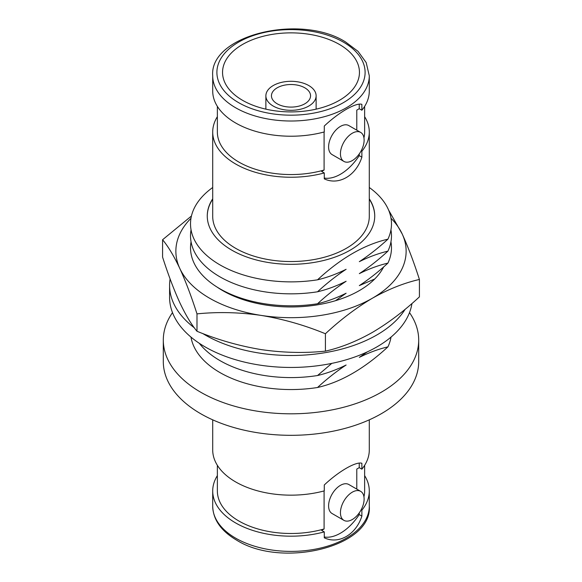 <?xml version="1.0" encoding="UTF-8"?>
<svg xmlns="http://www.w3.org/2000/svg" width="582" height="582" viewBox="0 0 582 582"><rect width="100%" height="100%" fill="white"/><g stroke="black" fill="none" stroke-linecap="round" stroke-linejoin="round"><path stroke-width="0.87" d="M277.17 103.785A19.555 11.291 180 0 1 271.445 95.804A19.555 11.291 180 0 1 283.514 85.372A19.555 11.291 180 0 1 304.83 87.824A19.555 11.291 180 0 1 310.555 95.804A19.555 11.291 180 0 1 298.486 106.237A19.555 11.291 180 0 1 277.17 103.785M308.766 85.547A25.121 14.506 180 0 1 316.121 95.804A25.121 14.506 180 0 1 300.61 109.205A25.121 14.506 180 0 1 273.234 106.062A25.121 14.506 180 0 1 265.879 95.804A25.121 14.506 180 0 1 281.39 82.404A25.121 14.506 180 0 1 308.766 85.547M364.121 140.073A16.747 9.668 120 0 0 360.658 132.405A16.747 9.668 120 0 0 347.752 136.894A16.747 9.668 120 0 0 340.441 153.75A16.747 9.668 120 0 0 343.911 161.418A16.747 9.668 120 0 0 356.817 156.929A16.747 9.668 120 0 0 364.121 140.073M360.658 132.405L348.814 125.574A16.747 9.668 120 0 0 335.909 130.055A16.747 9.668 120 0 0 328.597 146.911A16.747 9.668 120 0 0 332.067 154.579L343.911 161.418M364.121 499.014A16.747 9.668 120 0 0 360.658 491.346A16.747 9.668 120 0 0 347.752 495.835A16.747 9.668 120 0 0 340.441 512.684A16.747 9.668 120 0 0 343.911 520.352A16.747 9.668 120 0 0 356.817 515.87A16.747 9.668 120 0 0 364.121 499.014M360.658 491.346L348.814 484.508A16.747 9.668 120 0 0 335.909 488.996A16.747 9.668 120 0 0 328.597 505.853A16.747 9.668 120 0 0 332.067 513.52L343.911 520.352M212.706 198.818A83.735 48.342 0 0 0 207.265 215.966A83.735 48.342 0 0 0 231.789 250.151A83.735 48.342 0 0 0 323.046 260.627A83.735 48.342 0 0 0 374.735 215.966A83.735 48.342 0 0 0 369.294 198.818M207.265 216.155A83.735 48.342 180 0 1 212.706 199.197M242.599 100.337A68.45 39.518 180 0 1 222.55 72.386A68.45 39.518 180 0 1 264.803 35.873A68.45 39.518 180 0 1 339.401 44.443A68.45 39.518 180 0 1 359.45 72.386A68.45 39.518 180 0 1 317.197 108.899A68.45 39.518 180 0 1 242.599 100.337M172.498 312.621A127.698 73.725 0 0 0 163.302 340.092L163.302 361.589A127.698 73.725 0 0 0 200.703 413.722A127.698 73.725 0 0 0 339.866 429.705A127.698 73.725 0 0 0 418.698 361.589L418.698 340.092A127.698 73.725 0 0 0 409.502 312.621M163.302 340.092A127.698 73.725 0 0 0 200.703 392.217A127.698 73.725 0 0 0 339.866 408.2A127.698 73.725 0 0 0 418.698 340.092M212.706 187.499A100.482 58.011 0 0 0 219.952 264.883A100.482 58.011 0 0 0 317.539 279.811C340.928 258.146 364.39 244.6 387.918 239.18A100.482 58.011 0 0 0 369.294 187.499M387.918 239.18C378.576 247.772 369.046 255.265 359.327 261.667C369.017 256.866 378.547 253.352 387.918 251.148A100.482 58.011 0 0 0 390.944 229.846M387.918 251.148C378.576 259.732 369.046 267.233 359.327 273.635C369.017 268.826 378.547 265.319 387.918 263.115A100.482 58.011 0 0 0 390.944 241.806M191.056 229.846A100.482 58.011 0 0 0 219.952 276.85A100.482 58.011 0 0 0 317.539 291.778C326.88 283.194 336.411 275.693 346.123 269.291C336.432 274.1 326.902 277.607 317.539 279.811M387.918 263.115C378.576 271.699 369.046 279.193 359.327 285.602L374.692 279.018M191.056 241.806A100.482 58.011 0 0 0 219.952 288.81A100.482 58.011 0 0 0 317.539 303.746C326.88 295.154 336.411 287.661 346.123 281.259C336.432 286.06 326.902 289.574 317.539 291.778M335.508 300.683L346.123 293.219C336.432 298.028 326.902 301.534 317.539 303.746M367.3 351.884L359.327 357.384C369.017 352.583 378.547 349.069 387.918 346.865A100.482 58.011 0 0 0 391.017 337.094M199.313 343.307A100.482 58.011 0 0 0 219.952 360.6A100.482 58.011 0 0 0 317.539 375.528L331.798 363.379M387.918 346.865C364.39 368.617 340.928 382.156 317.539 387.496C326.88 378.911 336.411 371.411 346.123 365.009C336.432 369.817 326.902 373.324 317.539 375.528M190.983 337.094A100.482 58.011 0 0 0 219.952 372.567A100.482 58.011 0 0 0 317.539 387.496M217.362 465.309L217.362 490.982A73.638 42.515 0 0 0 238.926 521.043A73.638 42.515 0 0 0 324.094 528.958L321.642 530.377L324.276 531.897L324.276 537.797C338.637 544.694 356.017 534.691 361.873 516.088L361.873 510.188A78.294 45.2 180 0 0 369.294 490.982A78.294 45.2 180 0 0 364.638 475.632M212.706 419.833L212.706 449.959A78.294 45.2 0 0 0 235.637 481.918A78.294 45.2 0 0 0 324.276 490.873L324.276 484.981C338.709 471.304 356.06 461.308 361.873 463.272L361.873 469.172A78.294 45.2 0 0 0 369.294 449.959L369.294 419.833M324.276 531.897A78.294 45.2 180 0 1 235.637 522.942A78.294 45.2 180 0 1 212.706 490.982A78.294 45.2 180 0 1 217.362 475.632M217.362 106.368L217.362 132.041A73.638 42.515 0 0 0 238.926 162.102A73.638 42.515 0 0 0 324.094 170.024L321.642 171.435L324.276 172.956L324.276 178.856C338.637 185.753 356.017 175.757 361.873 157.147L361.873 151.247A78.294 45.2 180 0 0 369.294 132.041A78.294 45.2 180 0 0 364.638 116.691M361.873 110.231A78.294 45.2 0 0 0 369.294 91.018L369.294 75.806A78.294 45.2 180 0 1 320.958 117.571A78.294 45.2 180 0 1 235.637 107.772A78.294 45.2 180 0 1 212.706 75.806L212.706 91.018A78.294 45.2 0 0 0 235.637 122.984A78.294 45.2 0 0 0 324.276 131.939L324.276 126.039C338.709 112.37 356.06 102.374 361.873 104.331L361.873 110.231L359.24 108.71L359.24 104.171M369.294 132.041L369.294 216.344A78.294 45.2 180 0 1 320.958 258.102A78.294 45.2 180 0 1 235.637 248.303A78.294 45.2 180 0 1 212.706 216.344L212.706 132.041A78.294 45.2 180 0 1 217.362 116.691M324.276 172.956A78.294 45.2 180 0 1 235.637 164A78.294 45.2 180 0 1 212.706 132.041M363.954 137.847A73.638 42.515 0 0 0 364.638 132.041L364.638 106.368M361.16 150.84L361.873 151.247M324.094 131.983L324.094 170.024M356.781 130.172L356.781 110.129L359.24 108.71M363.954 496.781A73.638 42.515 0 0 0 364.638 490.982L364.638 465.309M361.16 509.781L361.873 510.188M324.094 490.924L324.094 528.958M356.781 489.113L356.781 469.07L359.24 467.652L359.24 463.112M361.873 469.172L359.24 467.652M324.276 178.048A41.868 24.175 120 0 0 359.24 155.627L359.24 153.961M324.276 536.982A41.868 24.175 120 0 0 359.24 514.568L359.24 512.902M359.24 155.627L361.873 157.147M359.24 514.568L361.873 516.088M369.294 199.197A83.735 48.342 180 0 1 374.735 216.155M383.662 266.905A96.568 55.756 180 0 1 266.003 305.063A96.568 55.756 180 0 1 217.115 287.108M391.017 218.279A115.134 66.472 180 0 1 402.213 234.008A115.134 66.472 180 0 1 372.415 298.21A115.134 66.472 180 0 1 261.202 315.415A115.134 66.472 180 0 1 179.787 268.411A115.134 66.472 180 0 1 190.983 218.279M388.601 210.073L402.213 234.008C408.077 246.87 413.809 262.024 419.418 279.469C404.068 282.954 388.405 289.203 372.415 298.21C356.388 307.689 340.717 319.533 325.411 333.748L325.411 351.135C340.717 347.672 356.388 341.423 372.415 332.395C388.405 322.945 404.068 311.101 419.418 296.864L419.418 279.469M191.442 216.017L162.582 239.74L162.582 257.135C168.198 274.617 173.938 289.771 179.787 302.596C185.651 315.015 191.391 324.567 196.992 331.274L196.992 313.88C217.85 311.756 239.253 312.272 261.202 315.415C283.165 319.052 304.568 325.163 325.411 333.748M196.992 331.274C217.85 339.852 239.253 345.963 261.202 349.6C283.165 352.765 304.568 353.274 325.411 351.135M162.582 239.74C168.198 246.462 173.938 256.022 179.787 268.411C185.651 281.281 191.391 296.434 196.992 313.88M411.947 303.513A121.412 70.102 180 0 1 332.489 363.233A121.412 70.102 180 0 1 205.148 346.923A121.412 70.102 180 0 1 169.588 297.358L169.588 285.391A121.412 70.102 180 0 1 170.104 278.931M405.159 309.268A121.412 70.102 180 0 1 205.148 334.963A121.412 70.102 180 0 1 202.667 333.486M194.315 327.797A121.412 70.102 180 0 1 169.588 285.391M235.637 538.154A78.294 45.2 0 0 0 320.958 547.953A78.294 45.2 0 0 0 369.294 506.195C372.669 546.796 281.659 568.767 236.503 540.074C221.029 530.908 213.099 519.617 212.706 506.195A78.294 45.2 0 0 0 235.637 538.154M238.598 102.643A74.103 42.784 0 0 0 343.402 102.643A74.103 42.784 0 0 0 343.402 42.137A74.103 42.784 0 0 0 238.598 42.137A74.103 42.784 0 0 0 238.598 102.643M316.121 95.804L316.121 109.154M369.294 75.806L366.187 62.572L358.068 51.383L345.497 41.926C300.341 13.233 209.331 35.204 212.706 75.806M369.294 506.195L369.294 490.982M212.706 506.195L212.706 490.982M265.879 95.804L265.879 109.154"/></g></svg>
